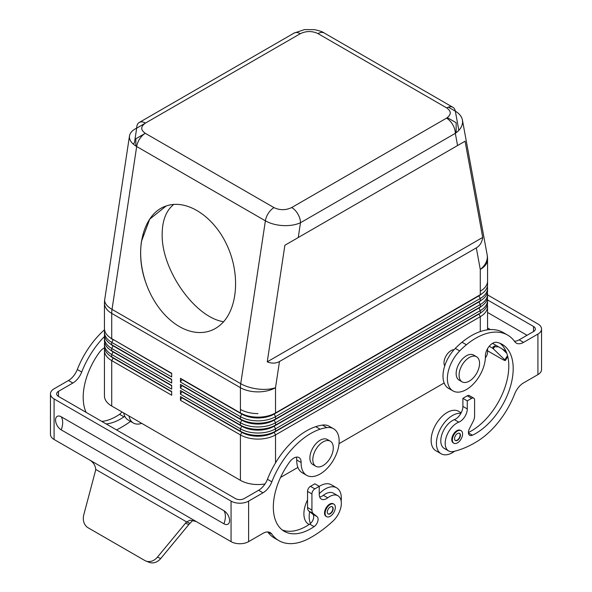 <?xml version="1.0" encoding="UTF-8"?>
<svg xmlns="http://www.w3.org/2000/svg" width="592" height="592" viewBox="0 0 592 592"><rect width="100%" height="100%" fill="white"/><g stroke="black" fill="none" stroke-linecap="round" stroke-linejoin="round"><path stroke-width="0.89" d="M457.468 433.559A4.137 2.39 120 0 0 454.767 437.199A4.137 2.39 120 0 0 455.403 440.515A4.137 2.39 120 0 0 457.468 440.315A4.137 2.39 120 0 0 460.169 436.667A4.137 2.39 120 0 0 459.54 433.351A4.137 2.39 120 0 0 457.468 433.559M457.468 442.846A7.237 4.181 120 0 0 462.197 436.467A7.237 4.181 120 0 0 461.087 430.665A7.237 4.181 120 0 0 457.468 431.02A7.237 4.181 120 0 0 452.739 437.407A7.237 4.181 120 0 0 453.849 443.201A7.237 4.181 120 0 0 457.468 442.846M461.087 430.665L460.502 430.325A7.237 4.181 120 0 0 456.883 430.687A7.237 4.181 120 0 0 452.155 437.066A7.237 4.181 120 0 0 453.265 442.868L453.849 443.201M455.263 440.426A4.137 2.39 120 0 0 457.179 440.145A4.137 2.39 120 0 0 459.836 436.63A4.137 2.39 120 0 0 459.385 433.277M487.556 294.875L537.913 323.95A12.41 7.163 180 0 1 541.547 329.019A12.41 7.163 180 0 1 537.913 334.08L523.543 342.376A14.482 8.362 120 0 1 516.305 343.094A14.482 8.362 120 0 1 514.692 341.606A63.707 36.778 -60 0 0 507.603 335.065L503.215 332.534A63.707 36.778 -60 0 0 462.004 342.228A61.124 35.291 120 0 0 455.3 348.399L459.688 350.93A61.124 35.291 120 0 1 466.392 344.759A63.707 36.778 -60 0 1 507.603 335.065M468.45 432.922L472.431 435.216A52.954 30.569 -60 0 0 509.675 388.959A52.954 30.569 -60 0 0 502.223 344.381A52.954 30.569 -60 0 0 496.829 342.339A10.345 5.972 -60 0 0 489.214 346.29A10.345 5.972 -60 0 0 485.396 356.11A26.892 15.525 -60 0 1 473.874 383.468A26.892 15.525 -60 0 1 452.947 390.898A26.892 15.525 -60 0 1 459.688 350.93M472.431 435.216A6.209 3.582 -60 0 1 469.715 435.32A6.209 3.582 -60 0 1 469.456 428.63L473.223 421.282A8.273 4.78 -60 0 0 474.592 416.146L474.592 400.029A4.137 2.39 -60 0 0 473.733 398.135L469.345 395.604A4.137 2.39 -60 0 0 467.28 395.804L462.892 398.342L462.892 406.401A10.345 5.972 -60 0 1 460.887 413.371A10.345 5.972 -60 0 1 454.39 419.639L458.778 422.17A10.345 5.972 -60 0 0 467.28 408.931L467.28 400.873L471.669 398.342A4.137 2.39 -60 0 1 473.733 398.135M537.913 334.08L537.913 374.618L523.543 382.913A14.482 8.362 120 0 0 514.692 393.902A63.707 36.778 -60 0 1 477.381 441.277A103.422 59.711 120 0 1 453.487 451.489A16.546 9.553 -60 0 1 448.61 450.926A16.546 9.553 -60 0 1 446.472 436.437A16.546 9.553 -60 0 1 458.778 422.17M462.078 381.833L459.148 380.145A14.482 8.362 -60 0 1 457.905 365.9A14.482 8.362 -60 0 1 473.63 355.067L476.553 356.754A14.482 8.362 -60 0 1 477.803 371.006A14.482 8.362 -60 0 1 462.078 381.833A14.482 8.362 -60 0 1 460.828 367.588A14.482 8.362 -60 0 1 476.553 356.754M487.534 299.929L533.525 326.481A6.209 3.582 180 0 1 535.346 329.019A6.209 3.582 180 0 1 533.525 331.55L519.154 339.845L523.543 342.376M180.456 400.288L181.922 397.417L180.456 396.573L180.456 400.288L240.419 434.905L240.419 480.334L111.718 406.031A24.82 14.334 0 0 1 104.444 395.893L104.444 350.464A24.82 14.334 0 0 0 111.718 360.602L171.68 395.219L171.68 391.504L111.718 356.88L171.68 391.504M104.651 348.607A24.82 14.334 0 0 0 104.444 350.464M171.68 391.845L113.176 358.064A22.755 13.135 180 0 1 110.097 355.859M113.153 357.716A22.755 13.135 0 0 0 113.176 357.731L111.718 356.88A24.82 14.334 180 0 1 104.444 346.749L104.444 344.389A24.82 14.334 0 0 0 111.718 354.519L171.68 389.136L171.68 385.422L111.718 350.804L171.68 385.422M104.651 342.531A24.82 14.334 0 0 0 104.444 344.389M171.68 385.762L113.176 351.988A22.755 13.135 180 0 1 110.097 349.776M113.153 351.633A22.755 13.135 0 0 0 113.176 351.648L111.718 350.804A24.82 14.334 180 0 1 104.444 340.674L104.444 338.306A24.82 14.334 0 0 0 111.718 348.436L171.68 383.061L171.68 379.346L111.718 344.722A24.82 14.334 180 0 1 104.444 334.591L104.444 332.223A24.82 14.334 0 0 0 111.718 342.361L171.68 376.978L171.68 373.263L111.718 338.646L171.68 373.263M104.651 336.448A24.82 14.334 0 0 0 104.444 338.306M171.68 379.679L113.176 345.906A22.755 13.135 180 0 1 110.097 343.693M113.153 345.55A22.755 13.135 0 0 0 113.176 345.565L111.718 344.722L111.718 342.361L113.176 339.823A22.755 13.135 180 0 1 110.097 337.618M104.651 330.366A24.82 14.334 0 0 0 104.444 332.223M111.718 350.804L111.718 348.436L113.176 345.565L171.68 379.346M485.373 357.857A24.82 14.334 0 0 0 487.556 351.988L487.556 348.681M487.556 329.818L487.556 306.552A24.82 14.334 0 0 0 487.349 304.695M478.847 301.646A22.755 13.135 180 0 1 478.824 301.661L480.282 300.817A24.82 14.334 180 0 1 480.282 300.817A24.82 14.334 180 0 0 487.556 290.679L487.556 288.319A24.82 14.334 0 0 0 487.349 286.461M478.847 295.563A22.755 13.135 180 0 1 478.824 295.578L480.282 294.735A24.82 14.334 180 0 0 487.556 284.604L487.556 281.052A24.82 14.334 180 0 1 480.282 291.19A24.82 14.334 0 0 0 487.556 281.052L487.556 259.333A24.82 24.82 0 0 0 487.149 254.856A24.82 16.768 169.6 0 1 487.334 256.765A24.82 16.768 169.6 0 1 480.282 269.464A24.82 14.334 0 0 0 487.556 259.333M180.456 382.047L181.922 379.516L241.884 414.134A22.755 13.135 0 0 0 257.971 417.982A22.755 13.135 0 0 0 274.059 414.134L478.824 295.919L275.524 412.95A24.82 14.334 180 0 1 257.971 417.145A24.82 14.334 180 0 1 240.419 412.95L180.456 378.332L180.456 382.047L240.419 416.664A24.82 14.334 0 0 0 257.971 420.868A24.82 14.334 0 0 0 275.524 416.664L480.282 298.449L480.282 300.817L275.524 419.032A24.82 14.334 180 0 1 257.971 423.228A24.82 14.334 180 0 1 240.419 419.032L180.456 384.408L180.456 388.123L240.419 422.747A24.82 14.334 0 0 0 257.971 426.943A24.82 14.334 0 0 0 275.524 422.747L480.282 304.532A24.82 14.334 0 0 0 487.556 294.394L487.556 296.762A24.82 14.334 180 0 1 480.282 306.893L275.524 425.108A24.82 14.334 180 0 1 257.971 429.311A24.82 14.334 180 0 1 240.419 425.108L180.456 390.491L180.456 394.205L240.419 428.83A24.82 14.334 0 0 0 257.971 433.026A24.82 14.334 0 0 0 275.524 428.83L480.282 310.608L480.282 312.976A24.82 14.334 180 0 0 487.556 302.838L487.556 300.477A24.82 14.334 0 0 0 487.349 298.62M487.556 294.394A24.82 14.334 0 0 0 487.349 292.537M180.456 388.123L181.922 385.592L241.884 420.216A22.755 13.135 0 0 0 257.971 424.064A22.755 13.135 0 0 0 274.059 420.216L478.824 301.994A22.755 13.135 0 0 0 481.903 299.789M478.847 307.722A22.755 13.135 180 0 1 478.824 307.736L480.282 306.893L480.282 304.532L478.824 301.661L274.059 419.876A22.755 13.135 180 0 1 257.971 423.724A22.755 13.135 180 0 1 241.884 419.876L180.456 384.408M180.456 394.205L181.922 391.675L241.884 426.292A22.755 13.135 0 0 0 257.971 430.14A22.755 13.135 0 0 0 274.059 426.292L478.824 308.077A22.755 13.135 0 0 0 481.903 305.864M480.282 306.893L274.059 425.959A22.755 13.135 180 0 1 257.971 429.807A22.755 13.135 180 0 1 241.884 425.959L180.456 390.491M478.824 307.736L480.282 310.608A24.82 14.334 0 0 0 487.556 300.477M181.922 397.75L241.884 432.375L240.419 434.905A24.82 14.334 0 0 0 257.971 439.101A24.82 14.334 0 0 0 275.524 434.905L480.282 316.69A24.82 14.334 0 0 0 487.556 306.552M478.847 313.804A22.755 13.135 180 0 1 478.824 313.819L275.524 431.191A24.82 14.334 180 0 1 257.971 435.386A24.82 14.334 180 0 1 240.419 431.191L241.884 432.375A22.755 13.135 0 0 0 257.971 436.223A22.755 13.135 0 0 0 274.059 432.375L478.824 314.152A22.755 13.135 0 0 0 481.903 311.947M240.419 480.334A24.82 14.334 0 0 0 257.971 484.537A24.82 14.334 0 0 0 265.024 483.945M480.282 331.564L480.282 316.69L478.824 313.819L274.059 432.034A22.755 13.135 180 0 1 257.971 435.882A22.755 13.135 180 0 1 241.884 432.034L181.922 397.417M274.059 432.034L275.524 431.191L274.059 432.034L275.524 434.905L275.524 462.877M274.059 419.876L275.524 419.032L274.059 419.876L275.524 422.747L275.524 425.108L274.059 425.959L275.524 428.83L275.524 431.191M487.556 288.319A24.82 14.334 0 0 1 480.282 298.449L478.824 295.919A22.755 13.135 0 0 0 481.903 293.706M444.163 382.972L339.016 443.682M297.909 467.414L280.534 477.441M444.71 365.923A9.931 5.735 -60 0 1 445.214 357.568A9.931 5.735 -60 0 1 454.094 349.68M171.68 373.604L111.718 338.646A24.82 14.334 180 0 1 104.444 328.508L104.444 303.245A24.82 14.334 0 0 0 111.718 313.375L240.419 387.686L240.419 409.405A24.82 14.334 0 0 0 257.971 413.601A24.82 14.334 180 0 1 240.419 409.405L240.419 412.95L241.884 413.793L180.456 378.332M113.153 339.475A22.755 13.135 0 0 0 113.176 339.49L111.718 338.646L111.718 313.375A24.82 14.334 -60 0 1 111.792 311.414A24.82 14.334 -60 0 1 112.029 309.387L136.678 146.52A12.41 7.163 -60 0 1 139.705 138.861A12.41 7.163 -60 0 1 145.299 133.311C140.519 129.929 140.57 126.525 145.454 123.092A12.41 7.163 -120 0 0 139.253 122.47A12.41 7.163 -120 0 0 136.678 128.153C132.43 130.203 130.033 132.793 129.485 135.931L129.411 136.944C129.515 140.511 131.942 143.701 136.678 146.52A12.41 7.163 -60 0 1 139.705 138.861A12.41 7.163 -60 0 1 145.299 133.311C140.519 129.929 140.57 126.525 145.454 123.092L300.285 33.7C306.234 30.873 312.139 30.843 318 33.603A12.41 7.163 -60 0 1 323.587 32.701A12.41 7.163 -60 0 1 324.187 32.982A12.41 7.163 -60 0 1 324.201 32.989L452.91 107.3A12.41 7.163 120 0 0 452.295 107.011A12.41 7.163 120 0 0 446.701 107.914C451.481 111.296 451.43 114.707 446.546 118.141A12.41 7.163 60 0 1 452.747 124.69A12.41 7.163 60 0 1 455.322 133.341C460.058 129.988 462.478 126.163 462.589 121.856L462.433 120.08C461.716 116.513 459.348 113.538 455.322 111.163A12.41 7.163 120 0 0 452.91 107.3A12.41 7.163 120 0 0 452.295 107.011A12.41 7.163 120 0 0 446.701 107.914C451.481 111.296 451.43 114.707 446.546 118.141L291.715 207.533C285.766 210.352 279.861 210.382 274 207.622L145.299 133.311M275.524 419.032L275.524 416.664L274.059 413.793A22.755 13.135 180 0 1 257.971 417.641A22.755 13.135 180 0 1 241.884 413.793L240.419 416.664L240.419 419.032L241.884 419.876L240.419 422.747L240.419 425.108L241.884 425.959L240.419 428.83L240.419 431.191L180.456 396.573M476.323 247.878L279.483 361.52C275.879 363.54 271.795 363.643 267.244 361.83L284.885 245.251L465.075 141.214L482.717 237.429C482.006 242.283 479.875 245.761 476.323 247.878L480.282 269.464L480.282 294.735L275.524 412.95L275.524 387.686A24.82 11.381 -171.4 0 1 258.193 389.055A24.82 11.381 -171.4 0 1 240.737 383.69L112.029 309.387A24.82 11.381 -171.4 0 1 104.666 300.418A24.82 11.381 -171.4 0 1 104.725 299.53A24.82 24.82 0 0 0 104.444 303.245M145.247 133.341L135.849 138.765L135.849 146.017M447.337 117.638L456.151 122.722L456.151 132.741M145.41 123.114L136.678 128.153L134.436 142.961L133.037 143.9M300.285 33.7A12.41 7.163 60 0 0 294.083 33.085L139.253 122.47M145.647 282.177A66.186 44.718 -109.6 0 0 210.419 330.765A66.186 44.718 -109.6 0 0 220.091 325.163C237.496 310.659 240.707 275.213 227.284 245.858C214.038 216.398 186.68 198.601 166.078 206.031C143.575 213.224 133.903 249.254 145.647 282.177C140.97 268.087 139.579 254.486 141.481 241.366L149.709 219.158L166.16 206.009M136.678 146.52L265.386 220.823C270.278 223.569 276.124 225.152 282.939 225.582C289.747 225.892 295.593 224.938 300.492 222.733A12.41 7.163 -120 0 0 297.917 214.082A12.41 7.163 -120 0 0 291.715 207.533M482.717 237.429L267.244 361.83M465.075 141.214L284.885 245.251M173.826 204.388C166.211 210.449 162.326 220.313 162.171 233.995C161.187 269.486 194.79 317.467 223.613 321.73M327.746 497.82A10.345 5.972 120 0 1 321.389 499.13A10.345 5.972 120 0 1 319.243 494.394L319.243 486.335L314.855 488.874A4.137 2.39 120 0 0 311.932 493.935L311.932 510.06A8.273 4.78 120 0 0 313.301 513.612L317.068 516.616A6.209 3.582 120 0 1 317.756 521.404A6.209 3.582 120 0 1 314.093 526.636A52.954 30.569 120 0 1 284.293 531.342A52.954 30.569 120 0 1 289.695 461.923A10.345 5.972 120 0 1 298.982 457.564A10.345 5.972 120 0 1 301.121 462.5A26.892 15.525 120 0 0 306.686 475.339A26.892 15.525 120 0 0 333.577 459.814A26.892 15.525 120 0 0 333.577 428.763A26.892 15.525 120 0 0 326.836 427.631A61.124 35.291 -60 0 0 320.131 429.2L315.743 426.669A63.707 36.778 120 0 0 267.443 479.291A14.482 8.362 -60 0 1 258.593 490.28L244.222 498.575A6.209 3.582 180 0 1 235.446 498.575L58.475 396.403A6.209 3.582 180 0 1 56.654 393.872A6.209 3.582 180 0 1 58.475 391.334L72.846 383.039L68.457 380.508L54.087 388.803A12.41 7.163 180 0 0 50.453 393.872A12.41 7.163 180 0 0 54.087 398.934L54.087 439.471L231.058 541.643A12.41 7.163 0 0 0 248.61 541.643L262.981 533.348A14.482 8.362 -60 0 1 270.218 532.63A14.482 8.362 -60 0 1 271.832 534.117A63.707 36.778 120 0 0 278.921 540.659A63.707 36.778 120 0 0 309.142 538.409A103.422 59.711 -60 0 0 333.037 521.027A16.546 9.553 120 0 0 337.914 495.733A16.546 9.553 120 0 0 327.746 497.82L323.358 495.289A10.345 5.972 120 0 1 319.68 497.021M116.491 429.903A63.707 36.778 120 0 0 119.007 428.638A103.422 59.711 -60 0 0 130.558 421.393M141.695 423.339A22.755 13.135 -60 0 1 133.392 423.028L128.131 419.994A22.755 13.135 -60 0 1 124.757 416.228A22.755 13.135 -60 0 1 123.713 412.957M106.175 423.946A52.954 30.569 120 0 0 123.957 416.864A6.209 3.582 120 0 0 124.757 416.228M104.525 347.874A10.345 5.972 120 0 0 99.56 352.144A52.954 30.569 120 0 0 86.099 412.358M104.629 336.337A63.707 36.778 120 0 0 81.696 372.05A14.482 8.362 -60 0 1 72.846 383.039M50.453 393.872L50.453 434.402A12.41 7.163 0 0 0 54.087 439.471M267.71 531.956A63.707 36.778 120 0 0 274.533 538.128L278.921 540.659M315.743 426.669A61.124 35.291 -60 0 1 322.448 425.1A26.892 15.525 120 0 1 329.189 426.225L333.577 428.763M301.121 462.5L296.74 459.969A26.892 15.525 120 0 0 302.297 472.801L306.686 475.339M296.74 459.969A10.345 5.972 120 0 0 296.303 457.142M282.192 529.921A52.954 30.569 120 0 0 309.705 524.105A6.209 3.582 120 0 0 310.504 523.469A6.209 3.582 120 0 0 312.68 514.085L309.705 511.71A22.755 13.135 120 0 0 310.504 523.469M320.131 429.2A63.707 36.778 120 0 0 271.832 481.829A14.482 8.362 -60 0 1 262.981 492.818L248.61 501.113A12.41 7.163 180 0 1 231.058 501.113L54.087 398.934M315.817 466.274L312.894 464.587A14.482 8.362 -60 0 1 311.644 463.558A14.482 8.362 -60 0 1 313.619 446.686A14.482 8.362 -60 0 1 327.369 439.508L330.299 441.195A14.482 8.362 -60 0 1 331.542 442.224A14.482 8.362 -60 0 1 329.566 459.103A14.482 8.362 -60 0 1 315.817 466.274A14.482 8.362 -60 0 1 314.567 465.245A14.482 8.362 -60 0 1 316.542 448.373A14.482 8.362 -60 0 1 330.299 441.195M333.844 504.132L333.259 503.792A7.237 4.181 120 0 0 329.64 504.147A7.237 4.181 120 0 0 324.912 510.526A7.237 4.181 120 0 0 326.022 516.328L326.606 516.668A7.237 4.181 120 0 0 330.225 516.313A7.237 4.181 120 0 0 334.954 509.927A7.237 4.181 120 0 0 333.844 504.132A7.237 4.181 120 0 0 330.225 504.488A7.237 4.181 120 0 0 325.496 510.866A7.237 4.181 120 0 0 326.606 516.668M319.243 486.335L314.855 483.805L310.467 486.335A4.137 2.39 120 0 0 307.544 491.404L307.544 507.522A8.273 4.78 120 0 0 308.913 511.074L309.705 511.71M337.914 495.733L333.525 493.195A16.546 9.553 120 0 0 323.358 495.289M341.162 501.076A22.755 13.135 120 0 0 336.626 487.823A22.755 13.135 120 0 0 325.252 488.948A22.755 13.135 120 0 0 319.243 493.765M336.626 487.823L331.365 484.781A22.755 13.135 120 0 0 319.983 485.914A22.755 13.135 120 0 0 319.243 486.358M307.544 499.892A22.755 13.135 120 0 0 308.61 524.194L309.128 524.49M223.931 510.718A8.014 4.625 60 0 1 229.592 520.531A8.014 4.625 60 0 1 223.931 523.802L61.213 429.859A8.014 4.625 60 0 1 55.544 420.046A8.014 4.625 60 0 1 61.213 416.775L223.931 510.718A16.546 9.553 -60 0 1 225.397 516.416A16.546 9.553 -60 0 1 223.931 523.802M104.532 329.722A63.707 36.778 120 0 0 77.308 369.519A14.482 8.362 -60 0 1 68.457 380.508M101.787 421.408A52.954 30.569 120 0 0 119.569 414.326A6.209 3.582 120 0 0 121.9 411.906M133.392 423.028A22.755 13.135 -60 0 1 128.975 415.998M185.496 523.202L188.855 524.519L160.743 558.508L157.383 557.19L185.496 523.202A12.41 10.094 111.4 0 1 186.68 521.944L190.076 520.176L196.107 521.463M157.383 557.19A12.41 10.094 111.4 0 1 145.839 561.001A12.41 10.094 111.4 0 1 144.722 560.461L88.097 527.775A12.41 10.094 111.4 0 1 83.805 514.714L95.379 471.173A12.41 10.094 -68.6 0 0 95.726 469.434C95.327 465.164 93.092 461.901 89.037 459.651M95.726 469.434L186.68 521.944L190.039 523.261L193.014 520.19M188.855 524.519A12.41 10.094 111.4 0 1 190.039 523.261M160.743 558.508A12.41 10.094 111.4 0 1 149.199 562.319L145.839 561.001M330.225 513.775A4.137 2.39 120 0 0 332.926 510.134A4.137 2.39 120 0 0 332.29 506.819A4.137 2.39 120 0 0 330.225 507.018A4.137 2.39 120 0 0 327.524 510.667A4.137 2.39 120 0 0 328.153 513.982A4.137 2.39 120 0 0 330.225 513.775M328.012 513.886A4.137 2.39 120 0 0 329.929 513.604A4.137 2.39 120 0 0 332.593 510.097A4.137 2.39 120 0 0 332.142 506.737M537.913 374.618A12.41 7.163 -0 0 0 541.547 369.549L541.547 329.019M505.901 351.063L492.537 343.353M499.944 343.271A52.954 30.569 -60 0 1 504.687 388.174A52.954 30.569 -60 0 1 468.435 432.5M452.947 390.898L448.558 388.359A26.892 15.525 -60 0 1 455.3 348.399M514.426 341.236A14.482 8.362 120 0 0 519.154 339.845M527.035 335.294A9.479 5.476 -120 0 0 526.399 334.894L487.556 312.465M487.556 327.946L490.368 329.574M487.556 350.797L500.536 358.293A12.41 0.881 -147.1 0 0 505.316 360.528A12.41 0.881 -147.1 0 0 504.835 359.847L493.262 348.769A12.41 0.881 32.9 0 1 492.914 348.399L493.077 346.712L498.575 346.838M489.229 346.276L492.914 348.399L494.446 346.017M502.245 348.954L506.811 353.328M460.887 413.371A22.755 13.135 120 0 0 452.495 415.488A22.755 13.135 120 0 0 437.636 435.534A22.755 13.135 120 0 0 441.121 453.768A22.755 13.135 120 0 0 452.495 452.643A22.755 13.135 120 0 0 454.686 451.2M448.61 450.926L444.222 448.396A16.546 9.553 -60 0 1 442.083 433.906A16.546 9.553 -60 0 1 454.39 419.639M462.892 398.342L467.28 400.873M461.183 412.809L458.608 411.322A22.755 13.135 120 0 0 447.234 412.446A22.755 13.135 120 0 0 432.367 432.493A22.755 13.135 120 0 0 435.853 450.727L441.121 453.768M111.718 406.031L111.718 360.602L113.176 358.064L111.718 356.88L111.718 354.519L113.176 351.648M478.824 295.578L480.282 294.735M240.419 425.108L241.884 425.959M458.844 130.344L455.322 111.163A12.41 7.163 120 0 0 452.91 107.3M455.322 111.163L448.351 107.145M318 33.603L446.701 107.914M274 207.622A12.41 7.163 120 0 0 268.413 213.172A12.41 7.163 120 0 0 265.386 220.823L240.737 383.69A24.82 14.334 -60 0 0 240.5 385.725A24.82 14.334 -60 0 0 240.419 387.686A24.82 14.334 0 0 0 275.524 387.686L279.483 361.52M298.25 237.533L300.492 222.733L455.322 133.341L457.564 145.558M58.475 391.334L58.475 396.403M271.832 534.117L268.124 531.979M262.981 492.818L258.593 490.28M271.832 481.829L267.443 479.291M248.61 501.113L248.61 541.643M314.855 488.874L310.467 486.335M314.093 526.636L309.705 524.105M317.068 516.616L312.68 514.085M326.836 427.631L322.448 425.1M311.932 510.06L307.544 507.522M313.301 513.612L308.913 511.074M311.932 493.935L307.544 491.404M231.058 501.113L231.058 541.643M61.213 429.859A16.546 9.553 120 0 0 62.678 422.473A16.546 9.553 120 0 0 61.213 416.775M81.696 372.05L77.308 369.519M123.957 416.864L119.569 414.326M533.525 326.481L533.525 331.55M504.835 359.847L507.536 355.666M493.262 348.769L495.112 345.92M526.11 335.827A22.755 13.135 -60 0 1 526.399 334.894M462.892 406.401L467.28 408.931M467.28 395.804L471.669 398.342M462.004 342.228L466.392 344.759M113.176 345.565L111.718 344.722M478.824 301.661L480.282 300.81M129.485 135.931L104.725 299.53M294.083 33.085L304.48 29.6L314.53 29.667C319.702 30.799 322.921 31.901 324.187 32.982M462.433 120.08L487.149 254.856M507.795 356.695L505.316 360.528"/></g></svg>
